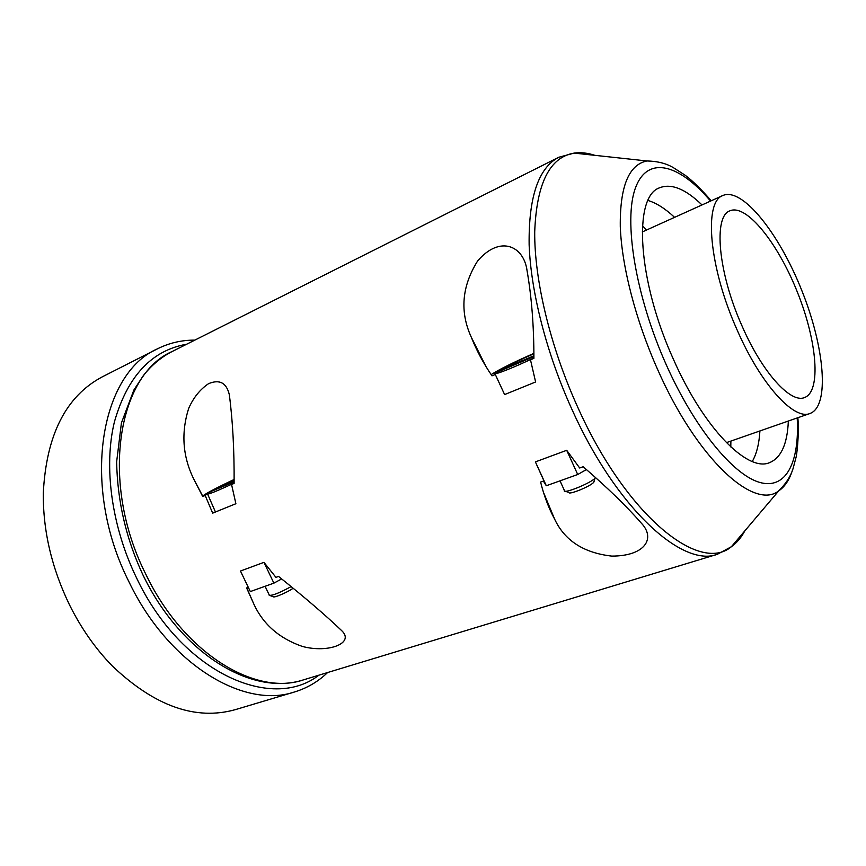 <?xml version="1.0" encoding="UTF-8"?>
<svg xmlns="http://www.w3.org/2000/svg" width="866" height="866" viewBox="0 0 866 866"><rect width="100%" height="100%" fill="white"/><g stroke="black" fill="none" stroke-linecap="round" stroke-linejoin="round"><path stroke-width="1.3" d="M533.889 357.907C514.003 367.574 491.368 376.385 495.817 372.813L533.846 356.554M533.759 353.848C520.477 359.596 509.468 364.878 500.721 369.685L500.981 370.291M533.824 355.829L500.721 369.685M281.504 579.008L273.883 583.143L250.328 591.565L240.467 571.03L263.946 562.348L275.951 577.373L278.549 576.431C304.789 597.41 325.746 615.401 341.442 630.416L341.431 630.416C355.406 642.94 328.625 653.538 302.353 646.426C279.545 638.523 263.459 624.581 254.084 604.609L246.615 587.938L248.293 587.332M212.668 513.137L235.888 503.709L231.558 484.484L234.112 483.412C234.318 450.082 232.716 420.497 229.317 394.669C226.491 382.783 219.563 379.113 208.565 383.66C200.014 389.44 193.378 397.7 188.658 408.438C180.951 432.968 182.65 456.523 193.778 479.104L202.709 496.51L205.188 495.482L212.668 513.137M530.479 359.791L533.9 358.362C533.932 326.363 531.659 297.179 527.08 270.798C523.854 245.738 499.953 234.805 477.599 261.012C461.784 286.31 459.673 311.706 471.277 337.177C476.506 350.394 483.412 363.287 491.996 375.844L495.298 374.469L504.607 394.571L535.61 381.971L530.479 359.791L533.889 358.059M579.679 467.997L566.7 450.298L535.394 461.892L543.956 480.857L540.601 482.07C544 495.763 548.676 508.115 554.619 519.124C564.675 540.59 583.727 552.919 611.775 556.102C644.975 556.145 656.06 538.446 641.251 523.075C626.551 506.188 607.185 487.406 583.154 466.742L579.679 467.997M234.101 483.087C216.424 491.347 207.548 494.908 207.472 493.782L210.839 491.563L234.047 481.853M233.972 479.861L215.504 488.987L215.742 489.507M234.026 481.236L215.504 488.987M702.012 204.95C685.385 188.842 671.193 183.148 659.437 187.846C633.014 196.679 637.398 280.129 673.391 359.228C703.484 427.804 747.185 472.1 769.257 462.769C781.024 458.071 787.378 444.161 788.341 421.038M730.796 446.943L730.882 441.075M646.566 230.02L642.453 225.82M752.273 461.491C756.613 453.903 759.157 443.728 759.915 430.954M674.582 217.344C665.229 208.609 656.374 202.99 648.006 200.479M186.699 344.203C151.539 350.438 127.432 376.342 114.399 421.915C103.53 466.601 111.508 526.441 136.536 577.893C181.178 672.178 271.21 712.198 318.926 675.166M194.828 340.121C181.654 340.057 169.216 342.958 157.515 348.803C100.175 373.473 80.56 486.086 128.861 581.627C168.242 664.265 243.996 709.384 294.592 691.945C307.105 688.124 318.114 681.65 327.619 672.536M157.515 348.803L102.426 376.775C66.032 396.033 46.32 434.764 43.3 492.981C42.943 530.587 51.635 567.815 69.388 604.652C81.144 628.305 95.509 648.807 112.483 666.149C154.776 706.255 195.748 720.75 235.4 709.622L294.592 691.945M741.989 325.865C762.145 372.337 790.68 403.718 804.536 397.548C821.488 391.367 817.028 340.912 797.38 292.134C778.014 243.249 746.481 203.607 729.941 210.806C713.183 216.121 718.022 272.498 741.989 325.865M737.096 329.903C760.694 384.255 793.938 420.573 810.013 413.483C829.985 406.219 824.594 347.093 801.754 290.391C779.238 233.56 742.411 186.991 722.926 195.489C703.506 201.659 708.994 267.367 737.096 329.903M202.525 496.186L202.655 496.034C206.4 493.144 216.836 487.655 233.961 479.558M233.961 479.656L209.453 491.823L205.188 495.482M234.101 483.217L231.558 484.484M273.883 583.143L263.946 562.348M269.943 595.548L273.342 596.706C273.548 598.2 287.079 592.496 292.74 588.523M269.207 595.31C272.389 595.721 279.556 592.885 290.695 586.823M491.163 374.61C499 369.544 513.192 362.486 533.748 353.425M533.759 353.783L521.646 358.86L493.88 372.9L495.298 374.469M586.314 469.632L577.719 474.514L566.7 450.298M577.719 474.514L546.305 485.739L535.394 461.892M546.305 485.739L543.361 481.074M565.476 491.26L568.897 492.527C568.854 494.995 588.826 487.028 593.329 482.752L594.228 481.106M564.177 490.773C564.047 493.869 589.237 483.791 594.888 478.454L593.762 482.34M172.399 351.39C117.744 374.632 99.503 482.362 145.629 573.866C183.278 653.094 255.502 696.621 303.598 679.821C251.032 697.033 179.814 652.076 142.738 574.494C126.1 538.706 117.397 501.165 116.639 461.87L121.413 422.965L133.884 390.025L143.388 375.53C151.68 365.051 161.347 357.009 172.399 351.39L558.776 157.266C538.425 167.907 528.552 197.069 529.137 244.742C530.815 291.647 546.435 353.057 571.614 408.676C615.823 507.649 682.224 567.955 717.373 554.283L731.402 546.706C736.728 542.917 741.22 537.624 744.857 530.836M594.845 155.328C587.538 152.925 580.642 152.178 574.158 153.098C549.737 157.147 536.584 183.386 534.712 231.817C534.279 279.675 550.126 346.194 577.308 406.262C625.891 515.302 699.295 574.104 731.402 546.706L778.718 490.881C784.964 486.638 789.608 479.526 792.661 469.545M711.224 200.782C701.59 189.611 692.908 181.091 685.179 175.246L673.38 167.668C666.355 163.447 657.532 161.206 646.924 160.957C628.748 164.713 619.861 186.58 620.283 226.546C621.691 265.938 635.601 320.117 657.619 369.468C696.881 458.753 753.972 510.767 778.718 490.881C786.317 483.271 791.188 475.499 793.343 467.575L795.962 457.627C796.59 456.339 799.307 436.107 797.878 417.715M710.575 201.074C679.29 164.118 647.638 154.971 635.503 187.781C623.282 220.235 635.341 295.663 666.268 364.792C694.402 427.891 732.961 474.741 759.547 482.373C786.241 490.069 799.686 462.119 797.207 417.942M303.598 679.821L717.373 554.283M207.656 494.194L215.45 512.012M558.776 157.266L574.158 153.098L646.924 160.957M726.368 442.645L810.013 413.483M642.215 231.98L722.926 195.489M202.655 496.034L193.778 479.104M246.756 587.884L254.084 604.609M269.229 594.953L265.083 586.293M485.75 366.101L471.277 337.177M543.588 492.624L554.619 519.113M564.286 490.21L560.01 480.846"/></g></svg>
